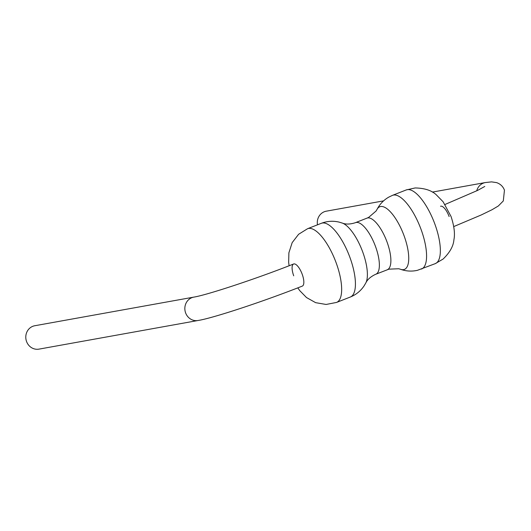 <?xml version="1.0" encoding="UTF-8"?>
<svg xmlns="http://www.w3.org/2000/svg" width="531" height="531" viewBox="0 0 531 531"><rect width="100%" height="100%" fill="white"/><g stroke="black" fill="none" stroke-linecap="round" stroke-linejoin="round"><path stroke-width="0.8" d="M383.574 200.871L326.273 211.185A11.881 11.071 79.8 0 0 317.485 224.819M26.55 341.493A11.881 11.071 -100.2 0 1 34.774 325.742L193.828 297.114A11.881 11.071 -100.2 0 0 185.604 312.865A11.881 11.071 -100.2 0 0 198.036 320.498L38.982 349.126A11.881 11.071 -100.2 0 1 26.55 341.493M193.828 297.114C206.453 295.15 256.088 278.888 293.623 263.987A11.881 4.241 -111.5 0 1 302.212 274.281A11.881 4.241 -111.5 0 1 302.312 286.103A11.881 4.241 -111.5 0 0 302.212 274.281A11.881 4.241 -111.5 0 0 293.623 263.987A11.881 4.241 -111.5 0 0 293.716 275.808M453.733 226.584L481.186 214.989L492.018 209.732L498.324 205.988L503.308 200.944L504.45 190.158C503.056 186.507 500.454 183.998 496.638 182.624L491.533 181.874L485.327 182.558A11.881 11.071 79.8 0 0 476.732 190.835M449.113 216.548A11.881 4.241 -111.5 0 0 440.518 206.254M289.096 265.752L288.652 262.287L288.891 252.802L292.169 242.64L298.608 234.284L307.582 228.708A39.606 14.145 68.5 0 1 336.229 263.024A39.606 14.145 68.5 0 1 336.554 302.431L350.327 297.021C356.115 294.685 360.741 290.922 364.193 285.724L365.859 282.857C367.479 279.479 370.691 276.651 375.49 274.368L375.795 274.248A27.725 9.903 68.5 0 1 375.643 274.301M307.582 228.708L321.355 223.299A39.606 14.145 68.5 0 1 349.995 257.615A39.606 14.145 68.5 0 1 350.327 297.021M355.365 222.701A27.725 9.903 68.5 0 1 355.518 222.642A27.725 9.903 68.5 0 1 375.57 246.656A27.725 9.903 68.5 0 1 375.795 274.248L388.957 269.151L398.748 268.752L400.454 269.257C405.989 271.255 411.638 271.613 417.399 270.325L435.247 263.648L443.08 259.062C449.803 252.583 453.414 246.152 453.912 239.766C455.14 233.779 454.191 226.04 451.065 216.542L443.133 201.8L436.183 194.698C431.53 190.39 424.515 188.14 415.136 187.954L406.281 189.925A39.606 14.145 68.5 0 1 434.922 224.235A39.606 14.145 68.5 0 1 435.247 263.648M321.355 223.299C327.182 221.069 333.136 220.677 339.203 222.137L342.376 223.1C345.86 224.467 350.141 224.354 355.212 222.755L367.034 218.115A27.725 9.903 68.5 0 1 387.086 242.129A27.725 9.903 68.5 0 1 387.318 269.715M367.034 218.115L368.627 217.411L376.067 211.033L376.977 209.499A33.665 12.021 68.5 0 1 404.118 235.89A33.665 12.021 68.5 0 1 400.454 269.257M376.977 209.499C379.665 204.276 383.561 200.167 388.659 197.187L392.509 195.335A39.606 14.145 68.5 0 1 421.149 229.651A39.606 14.145 68.5 0 1 421.481 269.058M342.376 223.1A33.665 12.021 68.5 0 1 362.779 252.132A33.665 12.021 68.5 0 1 365.859 282.857M302.312 286.103C262.765 301.747 212.373 318.288 198.036 320.498M485.327 182.558L432.353 192.096M484.776 186.461L477.581 190.417L445.038 204.468M392.509 195.335L406.281 189.925M297.785 287.868L299.803 290.696L306.5 297.546L315.646 302.67L326.114 304.462L336.554 302.431"/></g></svg>
